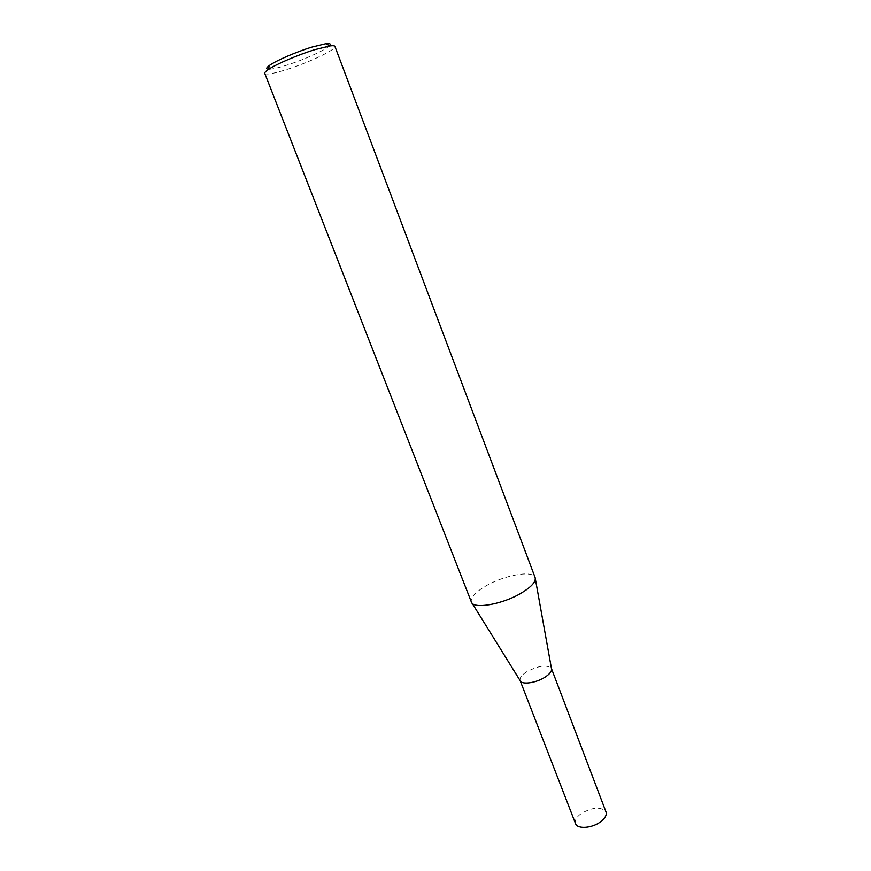 <?xml version="1.0" encoding="UTF-8"?>
<svg xmlns="http://www.w3.org/2000/svg" width="871" height="871" viewBox="0 0 871 871"><rect width="100%" height="100%" fill="white"/><g stroke="black" fill="none" stroke-linecap="round" stroke-linejoin="round"><path stroke-width="0.65" stroke-dasharray="4.36 3.27" d="M520.107 680.534L520.107 680.534C519.432 678.008 521.598 675.101 526.596 671.835C538.714 665.531 546.988 664.421 551.441 668.514L551.441 668.514M575.535 823.628C574.599 820.438 576.482 817.074 581.218 813.547C592.835 806.971 601.099 806.437 605.998 811.935M472.038 603.091L471.342 601.97C470.351 597.658 475.065 592.389 485.485 586.183C503.928 575.176 532.954 569.884 535.11 577.495L535.338 578.79M329.608 45.651C325.972 49.887 303.162 60.153 285.677 65.521C277.12 68.167 271.284 69.397 268.192 69.234M264.762 73.36C266.123 74.895 273.091 73.73 285.688 69.854C307.953 63.017 336.837 49.386 334.921 46.435"/><path stroke-width="1.31" d="M520.139 680.61L575.535 823.628C577.212 829.323 591.932 828.375 600.457 821.897C605.095 818.37 606.935 815.049 605.998 811.935L551.474 668.58C552.072 671.051 549.949 673.893 545.104 677.105C536.144 683.038 521.489 685.042 520.139 680.621L472.038 603.091M535.11 577.495L535.11 577.506C536.188 581.578 531.691 586.706 521.62 592.89C502.85 604.354 473.084 609.537 471.353 601.981L471.342 601.97M268.192 69.234C265.818 68.983 266.319 67.666 269.683 65.281C276.423 60.469 296.728 51.716 312.025 47.078L325.863 43.713C329.946 43.234 331.198 43.877 329.608 45.651M535.11 577.506L334.921 46.435C334.627 45.717 333.027 45.542 330.12 45.923L314.856 49.669C297.926 54.819 275.41 64.508 267.985 69.767C265.579 71.444 264.501 72.641 264.762 73.36L471.353 601.981M551.474 668.59L535.338 578.79M325.863 43.713L330.12 45.923M269.683 65.281L267.985 69.767"/></g></svg>
